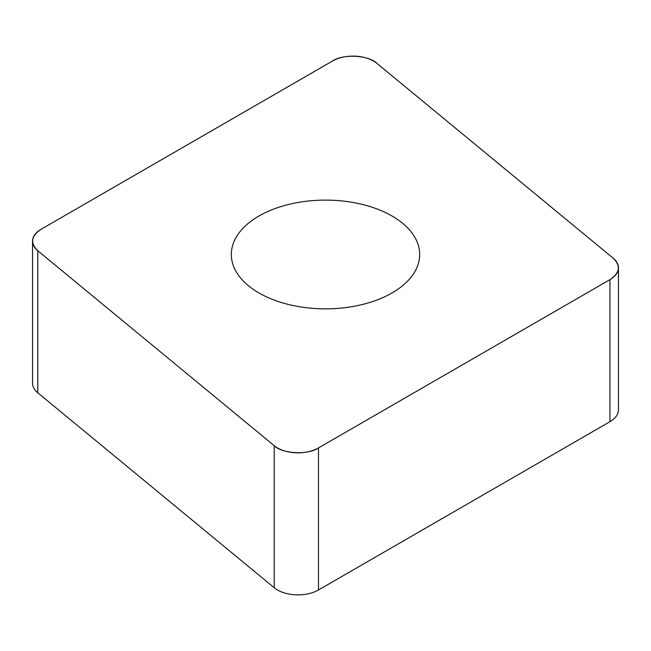 <?xml version="1.0" encoding="UTF-8"?>
<svg xmlns="http://www.w3.org/2000/svg" width="651" height="651" viewBox="0 0 651 651"><rect width="100%" height="100%" fill="white"/><g stroke="black" fill="none" stroke-linecap="round" stroke-linejoin="round"><path stroke-width="0.98" d="M618.45 267.805L618.45 409.861A28.994 16.739 180 0 1 609.954 421.693L318.485 589.977A28.994 16.739 180 0 1 274.226 587.739L37.791 392.797A28.994 16.739 180 0 1 32.55 383.195L32.55 241.139A28.994 16.739 0 0 0 37.791 250.741L274.226 445.691A28.994 16.739 0 0 0 318.485 447.929L609.954 279.645A28.994 16.739 0 0 0 618.45 267.805A28.994 16.739 0 0 0 613.209 258.203L376.774 63.261A28.994 16.739 0 0 0 332.515 61.023L41.046 229.307A28.994 16.739 0 0 0 32.55 241.139M333.711 200.313A94.175 54.375 0 0 0 231.325 254.476A94.175 54.375 0 0 0 325.5 308.843A94.175 54.375 0 0 0 419.675 254.476A94.175 54.375 0 0 0 333.711 200.313M41.103 229.274C31.077 235.987 29.995 243.157 37.839 250.781L274.136 445.618C281.997 453.902 308.362 455.228 318.591 447.864L609.897 279.678C619.923 272.956 621.005 265.787 613.161 258.17L376.864 63.326C369.003 55.05 342.638 53.716 332.409 61.088L41.103 229.274M318.485 447.929L318.485 589.977M609.954 421.693L609.954 279.645M274.226 587.739L274.226 445.691M37.791 250.741L37.791 392.797"/></g></svg>
